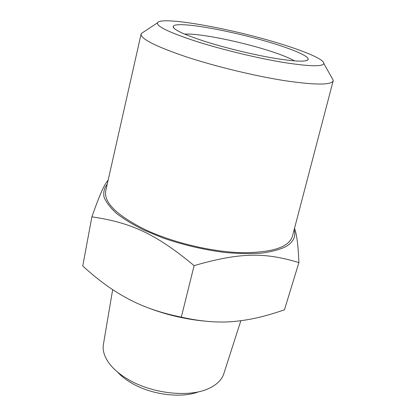 <?xml version="1.0" encoding="UTF-8"?>
<svg xmlns="http://www.w3.org/2000/svg" width="416" height="416" viewBox="0 0 416 416"><rect width="100%" height="100%" fill="white"/><g stroke="black" fill="none" stroke-linecap="round" stroke-linejoin="round"><path stroke-width="0.62" d="M294.143 229.746C296.171 236.434 293.431 242.039 285.932 246.574C279.807 249.569 271.783 251.742 261.856 253.094C250.952 253.895 238.789 253.703 225.358 252.507C204.157 249.876 183.29 245.003 162.76 237.89L144.258 230.272C133.162 224.77 123.895 219.133 116.459 213.366C110.219 207.662 106.08 202.244 104.047 197.116C103.199 192.249 104.26 187.938 107.234 184.184M294.523 228.301C296.754 234.078 298.21 245.508 298.901 262.595C265.491 252.424 240.562 252.127 194.1 265.632C155.381 233.438 130.51 222.524 91.884 216.835C100.526 192.442 104.458 184.293 108.124 180.237M144.149 31.626L141.284 33.514L141.123 33.977C140.546 38.766 155.48 46.358 185.936 56.748C215.025 66.352 254.628 75.951 284.518 80.647C315.162 85.124 331.386 85.176 333.185 80.798L333.252 80.309L331.578 77.319M141.123 33.977L105.737 190.824C103.61 202.493 116.823 215.452 145.366 229.7C172.723 242.549 211.058 251.753 240.942 252.668C271.71 252.824 288.87 247.38 292.417 236.335L333.185 80.798M197.142 41.657C169.837 32.755 156.603 26.494 157.435 22.88C160.103 15.792 228.285 27.924 276.614 42.65C303.815 50.768 324.329 59.363 323.804 63.44C322.832 66.856 309.14 66.482 282.724 62.317C256.994 58.022 222.654 49.733 197.142 41.657M184.522 34.076L188.505 34.044C204.781 34.466 239.45 41.584 265.548 49.644C278.98 53.784 288.668 57.538 294.606 60.913M206.024 41.772C184.397 34.788 173.43 29.749 173.134 26.65C173.394 25.043 177.024 24.414 184.023 24.762C202.54 25.636 241.145 33.706 270.442 42.572C293.192 49.39 309.634 56.472 308.131 59.556C306.42 62.062 294.96 61.594 273.738 58.152C253.157 54.642 226.309 48.147 206.024 41.772M117.333 371.873C120.926 375.846 125.544 379.501 131.175 382.834C150.956 394.805 181.423 398.653 198.806 391.737M240.848 320.689L223.86 373.584C221.874 379.839 216.746 384.847 208.489 388.606C189.077 397.764 151.658 393.676 127.795 379.205C120.318 374.78 114.447 369.923 110.172 364.64C104.572 357.5 102.326 350.693 103.438 344.23L112.668 289.656M204.615 321.11C184.137 319.124 164.325 314.319 145.179 306.706M298.901 262.595L284.456 309.795C267.696 315.661 252.606 319.358 239.19 320.892C222.16 323.232 202.868 321.984 181.319 317.153L194.1 265.632M181.319 317.153C152.188 311.132 133.136 302.921 113.095 289.936C103.532 283.67 93.413 275.688 82.748 265.985L91.884 216.835M157.435 22.88L141.284 33.514M174.32 28.543L173.134 26.65M306.207 60.694L308.131 59.556M323.804 63.44L333.252 80.309"/></g></svg>
